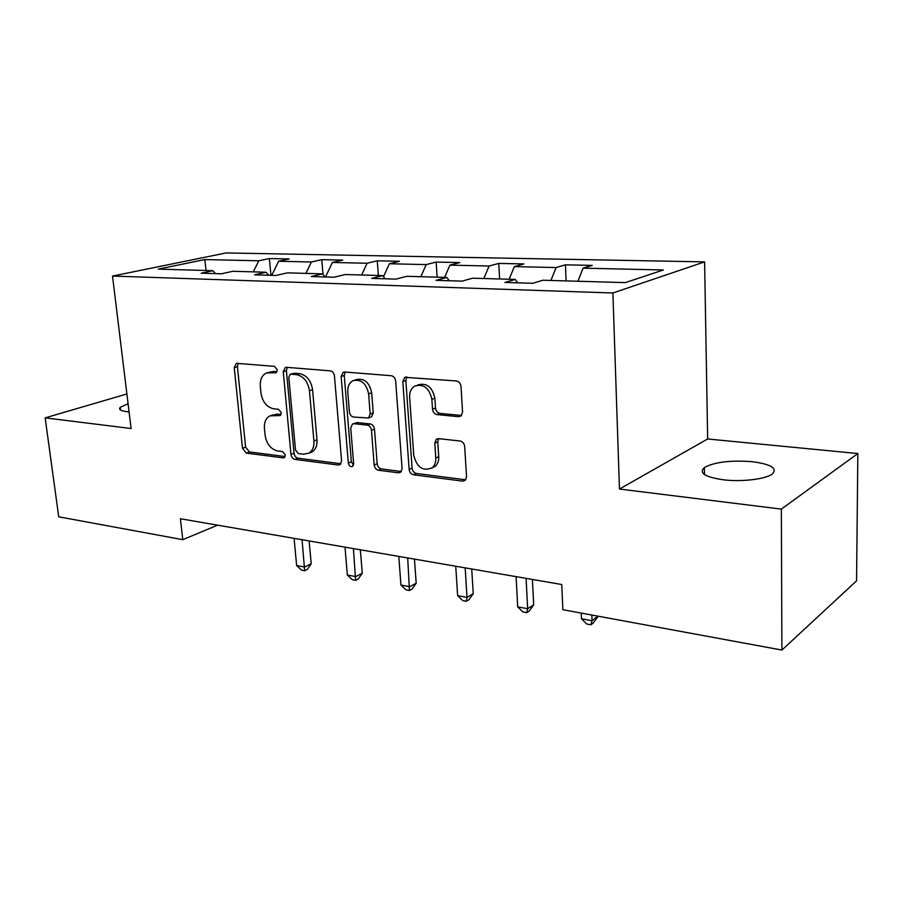 <?xml version="1.0" encoding="UTF-8"?>
<svg xmlns="http://www.w3.org/2000/svg" width="903" height="903" viewBox="0 0 903 903"><rect width="100%" height="100%" fill="white"/><g stroke="black" fill="none" stroke-linecap="round" stroke-linejoin="round"><path stroke-width="1.35" d="M277.277 369.824L274.456 366.358L237.207 363.367L236.259 363.48L234.249 367.645L242.467 448.249L246.305 453.103L283.136 457.877L284.242 457.663L285.314 455.033L282.537 451.568L277.684 450.947C270.787 449.231 266.588 443.971 265.076 435.19L264.421 428.428C264.037 422.265 265.888 418.078 269.974 415.854L280.099 415.538L281.33 412.761L278.53 409.296L273.643 408.788C266.724 407.197 262.491 401.948 260.967 393.053L260.301 386.191C259.917 379.463 262.028 375.038 266.645 372.916L275.866 372.758L277.277 369.824M752.143 461.681C730.516 460.079 714.589 462.031 704.363 467.528C698.55 472.98 704.927 477.066 723.484 479.82C741.544 482.021 765.27 479.245 772.076 474.177C777.946 468.409 771.309 464.244 752.143 461.681M128.068 403.731L120.234 407.343C118.383 409.42 120.562 410.854 126.759 411.655L129.061 411.858M458.566 416.689L461.004 415.99L462.562 412.061L460.993 386.405C460.53 383.29 458.984 381.472 456.342 380.953L404.792 377.319L402.806 381.597L409.127 469.458C409.578 472.393 411.046 474.165 413.518 474.775L462.573 481.141L465.417 480.182L466.546 476.761L464.684 446.477C464.232 443.418 462.697 441.59 460.079 441.003L438.655 438.644L436.262 439.321L434.794 443.113L435.788 457.968C435.991 462.099 434.828 465.327 432.311 467.652C423.157 471.738 416.972 467.63 413.743 455.326L409.635 397.32C409.431 392.139 411.113 388.392 414.703 386.089C423.552 383.549 429.275 387.963 431.871 399.329L432.526 409.194C432.988 412.231 434.501 414.025 437.063 414.579L458.566 416.689L461.501 415.482L440.032 413.405L437.063 414.579M619.469 489.042L781.355 509.111L781.896 650.058L856.563 580.866L857.85 453.543L707.659 438.982L704.6 261.881L612.889 292.99L619.469 489.042L707.659 438.982M126.883 393.979L45.15 417.863L131.093 428.519L112.514 276.058L612.889 292.99M45.15 417.863L58.718 516.809L182.778 539.667L217.6 525.162M781.896 650.058L562.874 609.706L561.745 584.512L180.386 518.751L182.778 539.667M334.449 375.941C333.975 373.007 332.564 371.314 330.238 370.84L286.432 367.318L285.303 367.476L283.249 371.697L290.969 454.423C291.443 457.189 292.775 458.848 294.965 459.401L338.23 465.011L340.126 464.594L341.594 460.857L334.449 375.941M344.596 371.991L391.247 375.727C393.731 376.224 395.198 377.985 395.672 380.998L402.072 468.555L400.729 472.201L398.426 472.822L378.459 470.237C376.066 469.639 374.643 467.901 374.181 465.011L371.472 430.313C371.009 427.39 369.575 425.652 367.182 425.11L354.19 423.721L352.418 424.083L350.725 428.045L353.66 463.781L352.644 466.388C350.488 467.111 349.055 466.016 348.332 463.104L341.142 376.495L343.196 372.217L344.596 371.991M704.6 261.881L226.168 252.942L112.514 276.058M565.425 264.839L556.124 267.548L514.371 266.599L523.898 263.947L498.761 263.416L489.11 266.024L449.942 265.132L459.785 262.581L436.16 262.084L426.216 264.59L389.396 263.755L399.51 261.294L377.273 260.82L367.081 263.258L332.417 262.468L342.734 260.087L321.761 259.646L311.377 261.994L278.666 261.249L289.163 258.947L269.365 258.529L258.811 260.798L204.8 259.567L158.273 269.117L212.815 270.697L201.256 273.191L221.404 273.801L232.906 271.272L266.024 272.232L254.612 274.817L276.002 275.46L287.357 272.853L322.54 273.869L311.309 276.544L334.076 277.232L345.217 274.523L382.669 275.607L371.675 278.384L395.954 279.117L406.835 276.307L446.793 277.458L436.081 280.348L462.02 281.138L472.596 278.203L515.297 279.433L504.958 282.447L532.725 283.294L542.906 280.235L625.316 282.616L663.355 269.974L583.09 268.157L592.233 265.403L565.425 264.839L566.091 280.901M550.92 280.461L556.124 267.548M509.1 279.253L514.371 266.599M515.297 279.433L517.622 282.831M483.794 278.519L489.11 266.024M444.581 277.39L449.942 265.132M446.793 277.458L449.231 280.743M420.821 276.702L426.216 264.59M383.504 276.657L389.396 263.755M382.669 275.607L385.209 278.79M361.629 274.997L367.081 263.258M325.509 276.973L332.417 262.468M322.54 273.869L325.159 276.961M305.88 273.383L311.377 261.994M271.724 275.336L278.666 261.249M266.024 272.232L268.71 275.246M253.28 271.871L258.811 260.798M206.076 270.505L204.8 259.567M212.815 270.697L215.557 273.62M781.355 509.111L857.85 453.543M577.92 281.239L583.09 268.157M270.934 275.313L269.365 258.529M323.014 274.433L321.761 259.646M378.368 275.483L377.273 260.82M437.142 277.176L436.16 262.084M499.596 278.982L498.761 263.416M276.939 371.776L273.338 371.472L267.446 372.668M271.464 415.335L277.39 414.093L281.081 414.488M238.211 363.457L237.444 366.697L245.605 447.109L249.431 451.951L285.134 456.546M287.256 367.386L286.409 370.715L294.062 453.238C294.525 456.004 295.857 457.652 298.046 458.205L340.962 463.736M291.037 374.203L290.202 374.316L288.791 377.262L295.518 450.055L298.329 453.554L303.566 454.22L308.928 453.159C312.585 450.755 314.255 446.692 313.917 440.969L309.447 390.706C307.912 381.506 303.532 376.156 296.331 374.643L291.037 374.203L294.186 373.21L290.427 374.248M309.221 452.979L312.009 451.963C315.666 449.57 317.325 445.506 316.998 439.806L313.917 440.969M294.186 373.21L299.469 373.65C306.67 375.151 311.038 380.49 312.573 389.656L316.998 439.806M401.361 471.513L381.461 468.95L378.459 470.237M353.287 423.755L357.238 422.57L370.219 423.947C372.612 424.489 374.034 426.216 374.497 429.139L377.194 463.747C377.646 466.625 379.068 468.364 381.461 468.95M345.194 372.036L344.246 375.467L351.369 461.862L353.491 465.203M368.616 393.855C366.302 383.346 361.121 378.955 353.073 380.682C349.292 382.748 347.52 386.518 347.768 391.958L349.405 411.903C349.867 414.816 351.29 416.531 353.649 417.062L368.469 418.021L370.196 414.014L368.616 393.855L371.675 392.76C369.372 382.285 364.202 377.917 356.166 379.632L354.71 380.129M370.591 417.231L371.505 416.881L373.244 412.874L370.196 414.014M371.675 392.76L373.244 412.874M417.457 385.084L417.717 384.994C426.555 382.454 432.266 386.856 434.851 398.189L435.506 408.032C435.957 411.057 437.47 412.852 440.032 413.405M431.634 468.172L435.246 466.332C437.763 464.029 438.926 460.801 438.734 456.67L435.788 457.968M438.644 438.644L437.752 441.86L438.734 456.67M406.892 376.991L405.831 380.513L412.095 468.149C412.536 471.084 414.003 472.856 416.475 473.465L465.474 479.775L462.573 481.141M294.085 538.357L296.635 565.538L304.582 567.028L311.219 563.822L309.131 540.953M311.219 563.822L307.325 569.421L304.672 570.719L302.053 539.734M304.672 570.719L301.489 570.109L296.635 565.538M344.991 547.139L347.362 575.019L355.748 576.588L362.272 573.247L360.342 549.78M362.272 573.247L358.231 578.992L355.624 580.336L353.412 548.584M355.624 580.336L352.272 579.703L347.362 575.019M398.787 556.417L400.943 585.031L409.804 586.69L416.193 583.191L414.454 559.115M416.193 583.191L412.016 589.095L409.454 590.506L407.704 557.952M409.454 590.506L405.921 589.84L400.943 585.031M455.733 566.226L457.629 595.63L467.02 597.391L473.24 593.722L471.716 568.992M473.24 593.722L468.905 599.795L466.411 601.263L467.02 597.391L465.158 567.863M466.411 601.263L462.663 600.551L457.629 595.63M516.087 576.645L517.701 606.861L527.657 608.724L533.684 604.875L532.409 579.455M533.684 604.875L529.181 611.117L526.776 612.663L527.657 608.724L526.099 578.36M526.776 612.663L522.792 611.918L517.701 606.861M581.239 613.092L581.476 618.781L592.052 620.756L597.831 616.151M597.854 616.715L593.169 623.138L590.855 624.763L592.052 620.756L591.826 615.045M590.855 624.763L586.623 623.973L581.476 618.781M273.338 371.472L270.178 372.454M280.596 415.188L279.129 415.696M277.39 414.093L274.252 415.177M284.727 457.257L283.136 457.877M249.431 451.951L246.305 453.103M245.605 447.109L242.467 448.249M237.444 366.697L234.249 367.645M276.386 372.454L275.076 372.871M340.792 463.973L338.23 465.011M298.046 458.205L294.965 459.401M294.062 453.238L290.969 454.423M286.409 370.715L283.249 371.697M312.573 389.656L309.447 390.706M299.469 373.65L296.331 374.643M401.338 471.547L398.426 472.822M377.194 463.747L374.181 465.011M374.497 429.139L371.472 430.313M370.219 423.947L367.182 425.11M357.238 422.57L354.19 423.721M351.369 461.862L348.332 463.104M344.246 375.467L341.142 376.495M435.506 408.032L432.526 409.194M434.851 398.189L431.871 399.329M437.752 441.86L434.794 443.113M416.475 473.465L413.518 474.775M412.095 468.149L409.127 469.458M405.831 380.513L402.806 381.597M704.487 474.572L704.363 467.528M120.573 410.052L120.234 407.343M312.009 451.963L308.928 453.159M371.505 416.881L368.469 418.021M435.246 466.332L432.311 467.652M437.831 438.655L436.262 439.321M405.673 377.002L404.792 377.319"/></g></svg>
